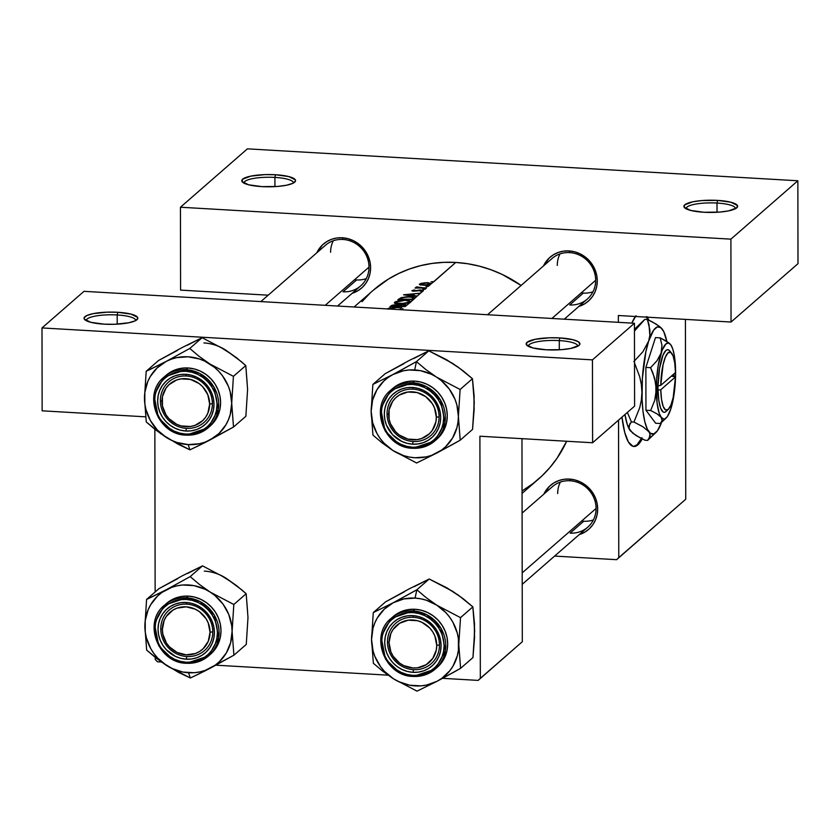 <?xml version="1.0" encoding="UTF-8"?>
<svg xmlns="http://www.w3.org/2000/svg" width="840" height="840" viewBox="0 0 840 840"><rect width="100%" height="100%" fill="white"/><g stroke="black" fill="none" stroke-linecap="round" stroke-linejoin="round"><path stroke-width="1.26" d="M117.18 314.958A24.643 5.617 -0.1 0 0 86.331 320.723A24.643 5.617 179.9 0 1 86.299 320.439A24.643 5.617 179.9 0 1 117.18 314.958L117.191 324.167L117.18 314.958A24.643 5.617 179.9 0 1 135.576 320.355A24.643 5.617 179.9 0 1 135.544 320.639A24.643 5.617 -0.1 0 0 117.18 314.958L117.737 312.281L117.18 314.958M104.118 324.156A26.88 6.122 179.9 0 1 84.798 319.694A26.88 6.122 179.9 0 1 117.737 312.281L131.04 314.118L137.56 317.342L137.76 318.538L135.103 320.859L128.772 322.77L114.597 324.282L104.118 324.156L90.825 322.319L84.305 319.095L84.095 317.898L86.751 315.578L93.093 313.667L107.268 312.155L117.737 312.281A26.88 6.122 179.9 0 1 137.067 319.61A26.88 6.122 179.9 0 1 104.118 324.156M559.272 340.599A24.643 5.617 -0.1 0 0 528.423 346.364A24.643 5.617 179.9 0 1 528.392 346.091A24.643 5.617 179.9 0 1 559.272 340.599L559.293 349.808L559.272 340.599A24.643 5.617 179.9 0 1 577.668 345.996A24.643 5.617 179.9 0 1 577.637 346.28A24.643 5.617 -0.1 0 0 559.272 340.599L559.839 337.921L559.272 340.599M546.221 349.797A26.88 6.122 179.9 0 1 526.901 345.345A26.88 6.122 179.9 0 1 559.839 337.921L573.132 339.759L578.434 341.817L579.863 344.18L579.033 345.366L570.864 348.411L561.813 349.639L546.221 349.797L532.917 347.959L526.397 344.736L527.027 342.353L535.185 339.308L549.371 337.796L559.839 337.921A26.88 6.122 179.9 0 1 579.159 345.251A26.88 6.122 179.9 0 1 546.221 349.797M274.911 177.418A24.643 5.617 -0.1 0 0 244.062 183.194A24.643 5.617 179.9 0 1 244.031 182.91A24.643 5.617 179.9 0 1 274.911 177.418L274.932 186.627L274.911 177.418A24.643 5.617 179.9 0 1 293.318 182.816A24.643 5.617 179.9 0 1 293.286 183.099A24.643 5.617 -0.1 0 0 274.911 177.418L275.478 174.741L274.911 177.418M261.859 186.617A26.88 6.122 179.9 0 1 242.54 182.165A26.88 6.122 179.9 0 1 275.478 174.741L288.781 176.578L295.302 179.802L295.502 180.999L292.845 183.32L286.514 185.231L277.452 186.459L261.859 186.617L248.566 184.779L242.046 181.555L242.666 179.172L250.834 176.127L265.01 174.615L275.478 174.741A26.88 6.122 179.9 0 1 294.808 182.07A26.88 6.122 179.9 0 1 261.859 186.617M717.014 203.059A24.643 5.617 -0.1 0 0 686.165 208.834A24.643 5.617 179.9 0 1 686.133 208.551A24.643 5.617 179.9 0 1 717.014 203.059L717.024 212.268L717.014 203.059A24.643 5.617 179.9 0 1 735.409 208.467A24.643 5.617 179.9 0 1 735.378 208.751A24.643 5.617 -0.1 0 0 717.014 203.059L717.581 200.393L717.014 203.059M703.962 212.258A26.88 6.122 179.9 0 1 684.631 207.805A26.88 6.122 179.9 0 1 717.581 200.393L730.874 202.23L737.394 205.443L736.775 207.837L728.606 210.882L719.554 212.1L703.962 212.258L690.659 210.42L684.138 207.207L684.768 204.813L692.927 201.768L701.977 200.55L717.581 200.393A26.88 6.122 179.9 0 1 736.9 207.711A26.88 6.122 179.9 0 1 703.962 212.258M633.465 446.429A67.211 16.601 93.3 0 0 637.035 444.78L637.907 444.822A67.211 16.601 -86.7 0 1 633.896 446.481A67.211 16.601 -86.7 0 1 621.989 417.134L624.698 432.38L628.425 442.04L632.95 446.313L636.237 445.967L637.907 444.822L637.035 444.78A67.211 16.601 93.3 0 0 641.519 438.554M636.006 315.725L631.806 323.106A67.211 16.601 -86.7 0 1 635.418 316.491M342.374 237.773L342.941 239.453A26.88 25.316 48.9 0 1 367.195 257.512A26.88 25.316 48.9 0 1 360.654 285.894A26.88 25.316 48.9 0 1 343.035 291.806L356.654 279.93L343.035 291.806A26.88 25.316 -131.1 0 0 368.991 267.141A26.88 25.316 -131.1 0 0 342.941 239.453L342.374 237.773L347.865 238.634L353.157 240.555L358.029 243.453L365.82 251.738L370.041 262.196L370.598 267.76L370.062 273.262L368.466 278.492L365.873 283.238L362.376 287.332L358.113 290.608L352.139 293.318A29.127 27.426 48.9 0 0 370.156 262.794A29.127 27.426 48.9 0 0 342.374 237.773A29.127 27.426 48.9 0 0 316.806 252.798L322.466 244.923L326.729 241.647L331.59 239.305L336.872 237.993L342.374 237.773M487.526 314.738L552.006 258.521A26.88 25.316 48.9 0 1 569.625 252.609L569.048 250.919L563.556 251.15L558.275 252.452L553.413 254.793L549.15 258.069L543.48 265.944A29.127 27.426 48.9 0 1 569.048 250.919L569.625 252.609A26.88 25.316 48.9 0 1 593.87 270.659A26.88 25.316 48.9 0 1 587.339 299.04L564.239 319.19M569.447 479.084L570.024 480.764A26.88 25.316 48.9 0 1 594.269 498.813A26.88 25.316 48.9 0 1 587.738 527.205A26.88 25.316 48.9 0 1 570.119 533.117L583.726 521.241L570.119 533.117A26.88 25.316 -131.1 0 0 596.075 508.452A26.88 25.316 -131.1 0 0 570.024 480.764L569.447 479.084L574.949 479.945L580.24 481.866L585.113 484.764L592.893 493.038L595.508 498.099L597.125 503.507L597.671 509.072L597.146 514.573L595.55 519.792L592.956 524.548L589.46 528.644L585.197 531.919L579.212 534.629A29.127 27.426 48.9 0 0 597.23 504.105A29.127 27.426 48.9 0 0 569.447 479.084A29.127 27.426 48.9 0 0 543.879 494.109L549.549 486.234L553.812 482.947L558.674 480.617L563.955 479.304L569.447 479.084M260.852 301.592L325.322 245.375A26.88 25.316 48.9 0 1 342.941 239.453M522.091 513.104L552.405 486.675A26.88 25.316 48.9 0 1 570.024 480.764M583.338 293.087L569.72 304.952L583.338 293.087M401.52 309.729L402.591 309.162L401.52 309.729M410.676 302.085L405.09 306.611A125.454 118.157 -131.1 0 0 389.928 306.695L393.95 304.878L405.457 304.679M423.413 290.451L410.781 301.938M424.956 289.296L422.793 289.023L424.956 289.296L422.793 289.023L425.313 288.981L426.174 288.225A125.454 118.157 -131.1 0 0 415.086 288.099L415.443 287.784A125.454 118.157 48.9 0 1 417.081 287.742L415.884 287.364L416.651 286.892L422.804 287.763A125.454 118.157 48.9 0 1 426.531 287.921L425.093 289.264M430.416 284.529L428.463 286.23L430.416 284.529L425.712 285.254L420.284 284.949L430.416 284.529M433.251 282.062L431.256 283.805L433.251 282.062L431.099 281.788L433.629 281.915L455.742 262.447L433.608 281.746L431.099 281.788L433.608 281.746M522.06 493.406L538.398 479.157A125.454 118.157 -131.1 0 0 566.664 441.252L556.983 458.315L549.906 467.534L541.926 475.955L533.106 483.494L522.049 490.98M373.411 290.136L388.353 279.121L398.559 273.556L409.322 269.052L420.525 265.671L432.075 263.424L443.846 262.353L455.742 262.447L467.639 263.728L479.419 266.175L490.98 269.756L502.205 274.439L521.115 285.453A125.454 118.157 -131.1 0 0 455.742 262.447A125.454 118.157 -131.1 0 0 373.517 290.042L354.07 306.999M522.963 438.848L523.772 438.721M431.172 283.574L429.975 283.017L431.172 283.574M428.579 282.765L426.825 282.66L428.579 282.765M419.979 284.865L419.423 284.172L421.459 283.248L426.825 282.986M428.327 286.167L427.55 286.041L428.327 286.167M427.298 286.031L427.55 286.619L425.922 286.387L427.298 286.031M426.562 286.083L425.954 286.43L427.539 286.619L427.55 286.041M391.933 305.33L389.928 306.695A125.454 118.157 48.9 0 1 405.09 306.611L406.171 305.676L405.951 304.846L406.171 305.676L409.469 302.799L399 303.818L395.062 303.377L394.548 302.348L398.339 300.888L403.83 300.206L408.923 300.594L410.812 301.633L413.038 299.681A125.454 118.157 -131.1 0 0 397.866 299.764L401.237 297.654L407.169 296.688L413.385 297.066L414.677 297.728L414.267 298.61L416.808 296.405L403.578 294.788L420.578 293.118L422.856 291.123L420.263 291.239L421.858 290.462L413.322 291.218L411.863 290.787L413.543 290.115L414.992 290.157L413.322 290.619L414.162 290.923L420.094 289.957L423.245 290.346M401.709 307.744L400.974 307.524L401.709 307.744M399.053 307.219L396.69 307.125L399.053 307.219M396.291 307.125L393.456 307.304L396.291 307.125M391.87 307.524L393.456 307.304L391.87 307.524M387.975 308.522L390.401 307.818L387.975 308.522M412.933 295.355L417.197 296.058L420.189 293.454L414.74 293.78L412.933 295.355L414.74 293.78L420.578 293.118L403.526 294.84L416.808 296.405L412.933 295.355M154.854 429.261L155.138 591.98L154.854 429.261M155.253 657.426L155.264 659.484L157.427 661.794L161.396 662.014L157.427 661.794L155.264 659.484L155.253 657.426M618.356 315.504L618.366 322.329L618.356 315.504L731.042 322.035L730.905 239.148L797.853 180.768L247.401 148.848L180.453 207.228L730.905 239.148L180.453 207.228L180.59 290.115L268.18 295.187L180.59 290.115L180.453 207.228L247.401 148.848L797.853 180.768L730.905 239.148L731.042 322.035L798 263.666L797.853 180.768L798 263.666L731.042 322.035L618.356 315.504M618.534 420.137L618.775 557.624L685.734 499.244L685.419 319.389L685.734 499.244L618.775 557.624L618.534 420.137M647.147 316.733L648.827 320.166A67.211 16.601 -86.7 0 0 647.409 317.184M642.222 438.9L637.907 444.822A67.211 16.601 -86.7 0 0 642.222 438.9M42 327.936L592.452 359.867L634.442 323.253L83.989 291.333L42 327.936L42.147 410.823L145.593 416.829L42.147 410.823L42 327.936L83.989 291.333L634.442 323.253L592.452 359.867L42 327.936M479.903 436.223L480.333 678.342L522.312 641.728L521.966 438.659L522.312 641.728L480.333 678.342L479.903 436.223L592.599 442.754L592.452 359.867L592.599 442.754L634.589 406.14L634.442 323.253L634.589 406.14L592.599 442.754L479.903 436.223M478.17 680.389L522.312 641.728L478.17 680.389L480.333 678.342L478.17 680.389L442.606 678.332L478.17 680.389M215.922 665.186L388.08 675.171L215.922 665.186M554.61 556.08L616.613 559.682L685.734 499.244L616.613 559.682L618.775 557.624L616.613 559.682L554.61 556.08M569.048 250.919L574.55 251.78L579.841 253.701L588.987 260.379L592.505 264.884L596.726 275.342L597.272 280.906L596.747 286.409L595.15 291.637L592.557 296.383L589.061 300.479L584.798 303.765L578.812 306.474A29.127 27.426 48.9 0 0 596.831 275.94A29.127 27.426 48.9 0 0 569.048 250.919M362.008 301.665L369.989 293.255M569.72 304.952A26.88 25.316 -131.1 0 0 595.675 280.287A26.88 25.316 -131.1 0 0 569.625 252.609M646.286 316.68L647.776 319.673A67.211 16.601 93.3 0 0 646.548 317.142M633.707 446.418L637.035 444.78L641.97 437.651M432.695 282.125L432.695 281.558L432.695 282.125M425.723 282.681L420.609 283.5L419.36 284.308L420.284 284.949M423.99 283.112L426.783 282.986M429.24 283.343L429.671 284.77L429.671 284.109L424.19 285.285L420.777 284.193L426.038 282.975L429.24 283.343L429.671 284.109L429.24 283.343M425.954 286.272L426.888 286.619M415.086 288.099A125.454 118.157 48.9 0 1 426.174 288.225L426.531 287.921A125.454 118.157 -131.1 0 0 422.804 287.763L416.651 286.892L415.884 287.364L417.081 287.742A125.454 118.157 -131.1 0 0 415.443 287.784L415.086 288.099M416.651 287.669L416.651 286.892L416.651 287.669M417.207 288.046L417.26 287.196M417.26 287.364L417.26 288.046M422.793 289.023L423.728 289.369M414.435 290.923L413.291 290.735L414.992 290.157L414.288 289.968L411.968 290.661L413.081 291.207L420.735 290.272L421.858 290.462L422.006 291.354L421.858 290.462M420.263 291.239L423.381 290.85L421.029 289.957L415.548 290.829M406.497 294.651L412.997 293.927L412.997 295.302L412.997 293.927L411.579 295.554L406.497 294.651L411.579 295.166L412.997 293.927L406.497 294.651M397.866 299.764A125.454 118.157 48.9 0 1 413.038 299.681L414.729 297.906L413.921 297.234L408.901 296.646L401.237 297.654L397.866 299.764M398.675 299.712L398.675 299.061L398.675 299.712M400.481 298.767L400.481 297.927L400.481 298.767M414.267 298.61L414.729 297.906M413.049 297.885L410.225 297.003L405.626 297.119L402.276 297.801L399.777 299.355A125.454 118.157 48.9 0 1 411.842 299.292A125.454 118.157 -131.1 0 0 399.777 299.355L402.969 297.602L408.544 296.951L412.65 297.496L413.049 297.948L411.842 299.618L413.049 297.948L413.049 299.67L413.049 298M394.548 302.348L394.37 302.998L395.441 303.481L403.053 303.765L409.469 302.799L410.812 301.633L408.923 300.594L404.628 300.195L395.923 301.592L394.548 302.348L394.558 303.156L394.548 302.348M409.206 302.883L408.671 301.14L404.628 300.195L408.387 301.014L408.965 302.957L408.965 302.159L400.88 303.828L396.784 303.198L395.913 302.516L397.257 301.623L404.271 300.51L396.575 301.928M410.529 302.232L410.812 301.633M406.171 305.676L405.951 304.846L403.127 304.395L399.084 304.836L398.486 305.897L397.887 304.826L392.921 305.056M393.393 305.319L396.606 305.078L397.236 305.288L396.701 306.106A125.454 118.157 -131.1 0 0 391.839 306.285L392.931 305.487M397.236 305.288L394.107 305.151L391.839 306.285A125.454 118.157 48.9 0 1 396.701 306.106L397.236 305.592M404.407 305.781L404.407 306.569L404.407 305.781L403.893 306.222A125.454 118.157 48.9 0 0 398.255 306.096L402.518 304.7L404.691 305.119L403.893 306.222A125.454 118.157 -131.1 0 0 398.255 306.096L400.292 304.952L403.043 304.721M402.591 309.162L402.864 308.553M388.185 309.151L396.333 307.43L400.439 307.944L401.016 309.719L401.016 309.089L399.872 309.656L401.016 309.089M420.808 284.382L425.072 284.97L429.671 284.109M396.491 303.104L403.494 303.429L408.965 302.159M401.268 309.729L400.953 308.207L397.582 307.461L388.637 308.858M212.783 631.848L210.053 632.216A24.643 23.205 48.9 0 1 186.26 654.832A24.643 23.205 48.9 0 1 162.372 629.454L160.776 628.835A26.88 25.316 -131.1 0 0 186.827 656.513A26.88 25.316 -131.1 0 0 212.783 631.848A26.88 25.316 48.9 0 1 204.446 650.601A26.88 25.316 48.9 0 1 176.39 653.709A26.88 25.316 48.9 0 1 160.776 628.835A26.88 25.316 48.9 0 1 169.113 610.082A26.88 25.316 48.9 0 1 197.169 606.974A26.88 25.316 48.9 0 1 212.783 631.848A26.88 25.316 -131.1 0 0 186.732 604.159A26.88 25.316 -131.1 0 0 160.776 628.835L162.372 629.454L164.167 620.372L166.373 616.35L172.935 610.113L177.051 608.139L186.175 606.837L195.3 609.2L199.427 611.657L206.01 618.65L208.226 622.933L210.053 632.216L208.257 641.298L203.102 648.774L199.49 651.557L195.374 653.53L186.26 654.832L177.125 652.47L169.386 646.821L166.415 643.02L162.845 634.158L162.372 629.454A24.643 23.205 48.9 0 1 186.175 606.837A24.643 23.205 48.9 0 1 210.053 632.216L212.783 631.848M177.755 578.634L158.939 588.672L146.591 599.434L158.939 588.672L182.49 575.715L202.514 565.856L226.107 578.246A45.087 42.462 -131.1 0 0 204.288 571.106M204.761 671.024L210.357 668.136A45.087 42.462 48.9 0 1 188.559 672.756L190.334 678.006L199.595 673.596L233.909 655.19L246.267 644.417L233.909 655.19L232.103 631.386L233.825 604.496L210.221 592.106L199.5 584.514L190.166 576.618L166.603 589.575L146.591 599.434L144.869 626.325L146.674 650.129L155.957 657.972L166.74 665.606L190.334 678.006L204.761 671.024M186.732 604.159A26.88 25.316 -131.1 0 0 160.776 628.835A26.88 25.316 -131.1 0 0 186.827 656.513L186.26 659.19A29.127 27.426 48.9 0 1 158.035 629.202A29.127 27.426 48.9 0 1 186.165 602.48L186.732 604.159A26.88 25.316 48.9 0 1 210.987 622.22A26.88 25.316 48.9 0 1 204.446 650.601A26.88 25.316 48.9 0 1 186.827 656.513A26.88 25.316 48.9 0 1 162.572 638.463A26.88 25.316 48.9 0 1 169.113 610.082A26.88 25.316 48.9 0 1 186.732 604.159L186.165 602.48L191.657 603.341L196.948 605.262L201.821 608.16L209.612 616.434L212.226 621.495L213.833 626.903L214.389 632.468L213.853 637.97L212.258 643.199L209.664 647.945L206.167 652.04L201.905 655.316L197.043 657.657L191.762 658.97L186.26 659.19L180.768 658.329L175.476 656.408L166.331 649.73L162.813 645.225L160.198 640.175L158.592 634.767L158.035 629.202L158.571 623.7L160.167 618.471L162.761 613.725L166.257 609.63L170.52 606.354L175.382 604.013L180.663 602.7L186.165 602.48A29.127 27.426 48.9 0 1 214.389 632.468A29.127 27.426 48.9 0 1 186.26 659.19L186.827 656.513A26.88 25.316 -131.1 0 0 212.783 631.848A26.88 25.316 -131.1 0 0 186.732 604.159M186.606 663.254L208.635 655.861L218.673 637.508L214.274 615.101L200.099 601.608L186.501 597.817L186.155 599.424C195.279 598.689 216.951 609.368 217.423 632.646C217.035 655.872 195.395 664.041 186.27 662.246L186.522 663.285L186.27 662.246L192.35 661.994L198.209 660.545L203.595 657.962L208.32 654.328L212.195 649.793L215.061 644.532L216.835 638.736L217.423 632.646L216.804 626.482L215.019 620.487L212.132 614.891L208.236 609.903L203.501 605.724L198.103 602.511L192.245 600.38L186.155 599.424L180.075 599.676L174.216 601.125L168.829 603.708L164.105 607.341L160.23 611.877L157.364 617.138L155.6 622.933L155.001 629.024L155.621 635.187L157.405 641.183L160.293 646.779L164.189 651.767L168.924 655.946L174.321 659.159L180.18 661.29L186.27 662.246C177.146 662.981 155.474 652.302 155.001 629.024C155.39 605.798 177.03 597.629 186.155 599.424L186.501 597.817A33.6 31.647 48.9 0 1 216.815 620.382A33.6 31.647 48.9 0 1 208.635 655.861A33.6 31.647 48.9 0 1 186.606 663.254L173.009 659.474L158.834 645.971L154.434 623.574L164.472 605.21A33.6 31.647 48.9 0 1 186.501 597.817L188.422 596.138L186.501 597.817L164.472 605.21C142.475 622.283 158.109 663.222 186.533 663.285C194.975 663.674 202.346 661.196 208.635 655.861L210.567 654.182A33.6 31.647 -131.1 0 0 218.736 618.702A33.6 31.647 -131.1 0 0 188.422 596.138L182.081 596.4L175.991 597.901L170.373 600.6L166.331 603.593M187.603 573.478L202.514 565.856L190.166 576.618L202.514 565.856L226.107 578.246L241.678 589.775L246.172 593.723L233.825 604.496L246.172 593.723L247.989 617.537L246.267 644.417L247.622 623.238M220.994 575.411L230.864 581.711M247.601 611.783L246.172 593.723L236.828 585.837L226.107 578.246M232.103 631.386L230.633 642.663L226.296 652.995L219.377 661.689L215.093 665.227L205.244 670.383L199.847 671.916L194.25 672.714L182.868 672.053L171.864 668.451L166.74 665.606L157.7 658.109L153.93 653.573L150.749 648.617L146.37 637.77L145.247 632.079L145.226 620.613L148.155 609.714L150.675 604.716L157.584 596.022L161.868 592.484L171.717 587.328L177.125 585.795L182.71 584.997L194.103 585.659L205.107 589.26L210.221 592.106L214.977 595.571L223.041 604.139L228.753 614.397L231.714 625.632L232.103 631.386A45.087 42.462 48.9 0 1 210.357 668.136L233.909 655.19L232.103 631.386L233.825 604.496L210.221 592.106L199.5 584.514L190.166 576.618L166.603 589.575A45.087 42.462 48.9 0 1 210.221 592.106A45.087 42.462 48.9 0 1 232.103 631.386M210.483 654.255L215.544 648.606L218.537 643.115L220.374 637.087L220.994 630.746L220.353 624.32L218.495 618.072L215.481 612.245L211.428 607.058L206.493 602.7L200.865 599.351L194.765 597.135L188.422 596.138A33.6 31.647 -131.1 0 0 166.404 603.529L164.472 605.21M151.074 597.335L146.591 599.434L144.869 626.325A45.087 42.462 48.9 0 1 166.603 589.575L151.074 597.335M166.74 665.606A45.087 42.462 48.9 0 1 144.869 626.325L146.674 650.129L161.133 661.836L178.447 672.336L190.334 678.006L188.559 672.756A45.087 42.462 48.9 0 1 166.74 665.606M439.467 644.994L436.737 645.361A24.643 23.205 48.9 0 1 412.933 667.978A24.643 23.205 48.9 0 1 389.056 642.6L387.461 641.981A26.88 25.316 -131.1 0 0 413.511 669.659A26.88 25.316 -131.1 0 0 439.467 644.994A26.88 25.316 48.9 0 1 431.13 663.747A26.88 25.316 48.9 0 1 403.074 666.855A26.88 25.316 48.9 0 1 387.461 641.981A26.88 25.316 48.9 0 1 395.798 623.227A26.88 25.316 48.9 0 1 423.854 620.12A26.88 25.316 48.9 0 1 439.467 644.994A26.88 25.316 -131.1 0 0 413.417 617.316A26.88 25.316 -131.1 0 0 387.461 641.981L389.056 642.6L390.883 651.893L393.099 656.166L399.683 663.17L403.809 665.616L412.933 667.978L417.585 667.79L426.174 664.702L432.737 658.466L436.286 650.024L436.737 645.361L434.899 636.079L432.695 631.806L429.723 627.995L421.974 622.346L417.501 620.718L408.209 620.183L399.62 623.27L393.046 629.506L390.852 633.528L389.056 642.6A24.643 23.205 48.9 0 1 412.85 619.994A24.643 23.205 48.9 0 1 436.737 645.361L439.467 644.994M593.376 519.928A26.88 25.316 48.9 0 1 581.637 521.031M596.075 508.452L522.197 572.859L596.075 508.452M557.676 493.563A26.88 25.316 48.9 0 1 560.375 482.076M399.147 599.602L393.288 602.721A45.087 42.462 48.9 0 1 415.086 598.101L416.84 589.775L393.288 602.721L373.275 612.591L385.623 601.818L409.175 588.872L429.198 579.001L416.84 589.775L399.147 599.602M413.511 669.659A26.88 25.316 -131.1 0 0 439.467 644.994A26.88 25.316 -131.1 0 0 413.417 617.316L412.85 615.625A29.127 27.426 48.9 0 1 441.063 645.614A29.127 27.426 48.9 0 1 412.944 672.336L413.511 669.659A26.88 25.316 48.9 0 1 389.256 651.609A26.88 25.316 48.9 0 1 395.798 623.227A26.88 25.316 48.9 0 1 413.417 617.316A26.88 25.316 48.9 0 1 437.671 635.365A26.88 25.316 48.9 0 1 431.13 663.747A26.88 25.316 48.9 0 1 413.511 669.659L412.944 672.336L407.453 671.475L402.161 669.553L397.288 666.655L393.005 662.875L389.498 658.381L386.883 653.321L385.276 647.913L384.72 642.348L385.256 636.846L386.852 631.617L389.445 626.871L392.942 622.776L397.205 619.5L402.066 617.159L407.348 615.856L412.85 615.625L418.341 616.486L423.633 618.408L432.779 625.086L436.296 629.591L440.517 640.049L441.063 645.614L440.538 651.115L438.942 656.345L436.349 661.091L432.852 665.186L428.589 668.472L423.717 670.803L418.435 672.115L412.944 672.336A29.127 27.426 48.9 0 1 384.72 642.348A29.127 27.426 48.9 0 1 412.85 615.625L413.417 617.316A26.88 25.316 -131.1 0 0 387.461 641.981A26.88 25.316 -131.1 0 0 413.511 669.659M437.168 667.401L442.229 661.752L445.221 656.271L447.058 650.234L447.668 643.892L447.038 637.466L445.179 631.228L442.166 625.391L438.113 620.203L433.178 615.846L427.55 612.497L421.449 610.281L415.107 609.284L413.175 610.964L391.156 618.356L381.119 636.72L385.518 659.117L399.693 672.62L413.207 676.442L412.955 675.392C403.82 676.126 382.158 665.448 381.685 642.17C382.074 618.954 403.715 610.785 412.839 612.57L413.175 610.964L415.107 609.284A33.6 31.647 -131.1 0 0 393.078 616.675L391.156 618.356A33.6 31.647 48.9 0 1 413.175 610.964A33.6 31.647 48.9 0 1 443.489 633.528A33.6 31.647 48.9 0 1 435.32 669.018A33.6 31.647 48.9 0 1 413.291 676.41L435.32 669.018L445.358 650.654L440.958 628.257L426.783 614.754L413.175 610.964L412.839 612.57L406.749 612.822L400.901 614.271L395.514 616.865L390.789 620.498L386.915 625.023L384.048 630.294L382.274 636.079L381.685 642.17L382.294 648.333L384.09 654.328L386.978 659.925L390.863 664.913L395.598 669.091L401.006 672.304L406.865 674.436L412.955 675.392L419.034 675.139L424.893 673.691L430.28 671.107L435.005 667.475L438.869 662.938L441.745 657.678L443.51 651.882L444.098 645.792L443.489 639.629L441.704 633.633L438.816 628.037L434.921 623.049L430.185 618.87L424.788 615.657L418.929 613.525L412.839 612.57C421.964 611.835 443.636 622.524 444.098 645.792C443.719 669.018 422.079 677.187 412.955 675.392L413.291 676.41M447.678 588.557L458.315 595.119L472.857 606.879L460.509 617.652L436.905 605.251L426.185 597.66L416.84 589.775L429.198 579.001L446.922 587.853L457.548 594.867M474.285 624.928L474.548 637.424L472.952 657.573L460.593 668.336L458.776 644.532L460.509 617.652L472.857 606.879L474.527 624.204L474.306 636.395M404.439 591.78L385.623 601.818L373.275 612.591L371.553 639.471L373.359 663.275L382.641 671.118L393.425 678.762L417.018 691.152L437.042 681.293L460.593 668.336L472.952 657.573L474.673 630.683L472.857 606.879L463.512 598.983L452.792 591.402L429.198 579.001L414.288 586.625M371.553 639.471L373.012 628.194L374.84 622.871L377.349 617.862L384.269 609.168L393.288 602.721L403.798 598.941L415.086 598.101L420.777 598.804L426.384 600.254L436.905 605.251L445.956 612.749L449.726 617.284L452.897 622.24L457.275 633.087L458.399 638.778L458.419 650.244L457.317 655.809L452.981 666.141L449.82 670.74L441.777 678.374L437.042 681.293L426.531 685.062L420.935 685.86L409.553 685.199L398.548 681.597L393.425 678.762L384.374 671.255L380.604 666.719L374.903 656.471L373.055 650.926L371.553 639.471A45.087 42.462 48.9 0 1 393.288 602.721L373.275 612.591L371.553 639.471L373.359 663.275L382.641 671.118L393.425 678.762L417.018 691.152L437.042 681.293A45.087 42.462 48.9 0 1 393.425 678.762A45.087 42.462 48.9 0 1 371.553 639.471M391.156 618.356C369.149 635.439 384.783 676.368 413.217 676.442C421.659 676.82 429.03 674.352 435.32 669.018L437.252 667.327A33.6 31.647 -131.1 0 0 445.421 631.848A33.6 31.647 -131.1 0 0 415.107 609.284L408.765 609.546L402.675 611.058L393.015 616.739M454.681 671.685L460.593 668.336L458.776 644.532A45.087 42.462 48.9 0 1 437.042 681.293L454.681 671.685M436.905 605.251A45.087 42.462 48.9 0 1 458.776 644.532L460.509 617.652L436.905 605.251L426.185 597.66L416.84 589.775L415.086 598.101A45.087 42.462 48.9 0 1 436.905 605.251M398.748 371.448L392.889 374.556A45.087 42.462 48.9 0 1 414.687 369.947L416.441 361.61L392.889 374.556L372.876 384.426L385.224 373.653L408.776 360.707L428.799 350.837L416.441 361.61L398.748 371.448M413.112 441.504A26.88 25.316 -131.1 0 0 439.068 416.84A26.88 25.316 -131.1 0 0 413.018 389.151L412.451 387.471A29.127 27.426 48.9 0 1 440.675 417.459A29.127 27.426 48.9 0 1 412.545 444.181L413.112 441.504A26.88 25.316 48.9 0 1 388.857 423.455A26.88 25.316 48.9 0 1 395.399 395.062A26.88 25.316 48.9 0 1 413.018 389.151A26.88 25.316 48.9 0 1 437.272 407.211A26.88 25.316 48.9 0 1 430.731 435.593A26.88 25.316 48.9 0 1 413.112 441.504L412.545 444.181L407.054 443.32L401.762 441.399L392.606 434.721L386.484 425.166L384.878 419.748L384.321 414.194L384.856 408.692L386.453 403.463L389.046 398.706L392.543 394.622L396.806 391.335L401.667 389.004L406.949 387.692L412.451 387.471L417.942 388.332L423.234 390.254L428.106 393.151L435.897 401.425L440.118 411.894L440.675 417.459L440.139 422.961L438.543 428.18L435.95 432.936L432.453 437.031L428.19 440.307L423.329 442.649L418.036 443.951L412.545 444.181A29.127 27.426 48.9 0 1 384.321 414.194A29.127 27.426 48.9 0 1 412.451 387.471L413.018 389.151A26.88 25.316 -131.1 0 0 387.062 413.816A26.88 25.316 -131.1 0 0 413.112 441.504M436.769 439.236L441.83 433.587L444.822 428.106L446.659 422.079L447.269 415.727L446.639 409.311L444.78 403.064L441.767 397.236L437.714 392.038L432.779 387.692L427.151 384.342L421.05 382.127L414.708 381.129L412.776 382.809L390.757 390.201L380.719 408.555L385.119 430.962L399.294 444.455L412.808 448.276L412.556 447.237C403.421 447.962 381.759 437.283 381.286 414.015C381.675 390.789 403.316 382.62 412.44 384.416L412.776 382.809L414.708 381.129A33.6 31.647 -131.1 0 0 392.679 388.521L390.757 390.201A33.6 31.647 48.9 0 1 412.776 382.809A33.6 31.647 48.9 0 1 443.09 405.374A33.6 31.647 48.9 0 1 434.921 440.853A33.6 31.647 48.9 0 1 412.892 448.245L434.921 440.853L444.959 422.499L440.559 400.092L426.384 386.6L412.776 382.809L412.44 384.416L406.35 384.668L400.502 386.117L395.115 388.7L390.39 392.332L386.516 396.869L383.649 402.129L381.875 407.925L381.286 414.015L381.895 420.179L383.691 426.174L386.579 431.77L390.474 436.758L395.209 440.937L400.606 444.15L406.466 446.281L412.556 447.237L418.635 446.985L424.494 445.536L429.881 442.943L434.606 439.31L438.48 434.784L441.346 429.513L443.111 423.728L443.699 417.638L443.09 411.474L441.305 405.479L438.417 399.882L434.522 394.894L429.786 390.716L424.389 387.492L418.53 385.371L412.44 384.416C421.565 383.681 443.237 394.359 443.699 417.638C443.32 440.853 421.68 449.022 412.556 447.237L412.892 448.245M447.279 360.402L457.916 366.954L472.458 378.714L460.11 389.487L436.506 377.087L425.786 369.506L416.441 361.61L428.799 350.837L446.534 359.688L457.149 366.702M473.886 396.774L474.149 409.259L472.553 429.408L460.194 440.181L458.388 416.378L460.11 389.487L472.458 378.714L474.128 396.039L473.907 408.23M404.04 363.626L385.224 373.653L372.876 384.426L371.154 411.317L372.96 435.12L382.242 442.964L393.026 450.597L416.619 462.998L436.643 453.128L460.194 440.181L472.553 429.408L474.275 402.518L472.458 378.714L463.113 370.829L452.393 363.237L428.799 350.837L413.889 358.459M371.154 411.317L372.614 400.04L376.95 389.707L383.87 381.014L388.154 377.475L392.889 374.556L403.399 370.786L408.996 369.989L420.389 370.65L431.382 374.252L436.506 377.087L441.263 380.552L449.327 389.13L455.038 399.378L456.876 404.922L458.388 416.378L458.02 422.079L456.918 427.655L452.582 437.987L445.662 446.681L441.378 450.209L431.529 455.375L426.132 456.907L414.844 457.748L409.154 457.044L403.546 455.595L393.026 450.597L383.975 443.1L380.205 438.564L377.034 433.608L372.656 422.762L371.154 411.317A45.087 42.462 48.9 0 1 392.889 374.556L372.876 384.426L371.154 411.317L372.96 435.12L382.242 442.964L393.026 450.597L416.619 462.998L436.643 453.128A45.087 42.462 48.9 0 1 393.026 450.597A45.087 42.462 48.9 0 1 371.154 411.317M390.757 390.201C368.75 407.274 384.394 448.214 412.818 448.276C421.26 448.665 428.631 446.187 434.921 440.853L436.853 439.173A33.6 31.647 -131.1 0 0 445.022 403.694A33.6 31.647 -131.1 0 0 414.708 381.129L408.366 381.392L402.276 382.893L392.616 388.574M454.282 443.52L460.194 440.181L458.388 416.378A45.087 42.462 48.9 0 1 436.643 453.128L454.282 443.52M436.506 377.087A45.087 42.462 48.9 0 1 458.388 416.378L460.11 389.487L436.506 377.087L425.786 369.506L416.441 361.61L414.687 369.947A45.087 42.462 48.9 0 1 436.506 377.087M177.356 350.469L158.54 360.507L146.191 371.28L158.54 360.507L182.102 347.56L202.115 337.691L225.719 350.091A45.087 42.462 -131.1 0 0 203.9 342.941M204.362 442.869L209.958 439.981A45.087 42.462 48.9 0 1 188.16 444.602L189.934 449.852L199.196 445.442L233.51 427.035L245.868 416.262L233.51 427.035L231.703 403.221L233.425 376.341L209.822 363.941L199.112 356.36L189.767 348.464L166.204 361.41L146.191 371.28L144.47 398.171L146.276 421.974L155.558 429.818L166.341 437.451L189.934 449.852L204.362 442.869M186.333 376.005A26.88 25.316 -131.1 0 0 160.377 400.669A26.88 25.316 -131.1 0 0 186.428 428.358L185.861 431.036A29.127 27.426 48.9 0 1 157.637 401.037A29.127 27.426 48.9 0 1 185.766 374.315L186.333 376.005A26.88 25.316 48.9 0 1 210.588 394.055A26.88 25.316 48.9 0 1 204.047 422.447A26.88 25.316 48.9 0 1 186.428 428.358A26.88 25.316 48.9 0 1 162.172 410.298A26.88 25.316 48.9 0 1 168.714 381.917A26.88 25.316 48.9 0 1 186.333 376.005L185.766 374.315L191.258 375.186L196.549 377.108L201.422 380.006L205.706 383.775L209.213 388.28L211.827 393.33L213.434 398.748L213.99 404.313L213.454 409.805L211.859 415.034L209.265 419.79L205.769 423.885L201.506 427.161L196.644 429.503L191.363 430.805L185.861 431.036L180.369 430.164L175.077 428.243L170.205 425.344L165.931 421.575L162.414 417.07L159.81 412.02L158.193 406.602L157.637 401.037L158.172 395.535L159.768 390.317L162.362 385.56L165.858 381.465L170.121 378.189L174.983 375.848L180.275 374.546L185.766 374.315A29.127 27.426 48.9 0 1 213.99 404.313A29.127 27.426 48.9 0 1 185.861 431.036L186.428 428.358A26.88 25.316 -131.1 0 0 212.384 403.694A26.88 25.316 -131.1 0 0 186.333 376.005M186.207 435.099L208.236 427.707L218.274 409.343L213.875 386.946L199.7 373.443L186.102 369.663L185.756 371.269C194.891 370.534 216.552 381.213 217.025 404.481C216.636 427.707 194.996 435.876 185.871 434.081L186.123 435.131L185.871 434.081L191.961 433.839L197.809 432.39L203.196 429.796L207.921 426.163L211.796 421.628L214.662 416.367L216.436 410.582L217.025 404.481L216.416 398.318L214.62 392.322L211.733 386.726L207.837 381.749L203.102 377.559L197.704 374.346L191.846 372.225L185.756 371.269L179.676 371.511L173.817 372.96L168.43 375.554L163.706 379.187L159.841 383.723L156.965 388.983L155.201 394.769L154.613 400.869L155.222 407.022L157.007 413.018L159.894 418.625L163.79 423.602L168.525 427.781L173.922 431.004L179.781 433.125L185.871 434.081C176.747 434.816 155.075 424.137 154.613 400.869C154.991 377.643 176.631 369.474 185.756 371.269L186.102 369.663A33.6 31.647 48.9 0 1 216.416 392.228A33.6 31.647 48.9 0 1 208.236 427.707A33.6 31.647 48.9 0 1 186.207 435.099L172.609 431.308L158.434 417.806L154.035 395.409L164.073 377.055A33.6 31.647 48.9 0 1 186.102 369.663L188.024 367.973L186.102 369.663L164.073 377.055C142.076 394.128 157.71 435.057 186.134 435.131C194.576 435.519 201.947 433.041 208.236 427.707L210.168 426.027A33.6 31.647 -131.1 0 0 218.337 390.548A33.6 31.647 -131.1 0 0 188.024 367.973L181.681 368.235L175.591 369.747L165.931 375.428M187.204 345.314L202.115 337.691L189.767 348.464L202.115 337.691L225.719 350.091L241.28 361.62L245.774 365.568L233.425 376.341L245.774 365.568L247.59 389.372L245.868 416.262L247.222 395.084M220.595 347.256L230.465 353.556M247.202 383.618L245.774 365.568L236.428 357.672L225.719 350.091M231.703 403.221L230.234 414.498L228.407 419.832L225.897 424.841L218.978 433.524L209.958 439.981L204.845 442.218L199.447 443.751L188.16 444.602L176.873 442.449L171.465 440.286L166.341 437.451L157.3 429.954L150.35 420.452L145.971 409.616L144.847 403.914L144.827 392.459L147.756 381.56L150.276 376.551L157.185 367.868L166.204 361.41L171.318 359.173L176.726 357.641L188.003 356.79L199.3 358.943L204.708 361.106L214.578 367.406L218.873 371.438L222.642 375.974L228.354 386.232L230.191 391.776L231.703 403.221A45.087 42.462 48.9 0 1 209.958 439.981L233.51 427.035L231.703 403.221L233.425 376.341L209.822 363.941L199.112 356.36L189.767 348.464L166.204 361.41A45.087 42.462 48.9 0 1 209.822 363.941A45.087 42.462 48.9 0 1 231.703 403.221M210.084 426.09L215.145 420.441L218.138 414.96L219.975 408.933L220.595 402.581L219.954 396.165L218.096 389.918L215.082 384.09L211.029 378.893L206.094 374.535L200.466 371.185L194.366 368.97L188.024 367.973A33.6 31.647 -131.1 0 0 166.005 375.365L164.073 377.055M150.675 369.18L146.191 371.28L144.47 398.171A45.087 42.462 48.9 0 1 166.204 361.41L150.675 369.18M166.341 437.451A45.087 42.462 48.9 0 1 144.47 398.171L146.276 421.974L160.734 433.671L178.048 444.181L189.934 449.852L188.16 444.602A45.087 42.462 48.9 0 1 166.341 437.451M666.015 411.558L664.534 412.314L663.106 411.978L660.587 408.093L658.823 400.449L658.046 390.117L660.775 389.739L675.486 376.919L671.38 376.131L673.911 376.278L673.9 373.926L673.89 376.299L675.486 376.919L660.775 389.739L661.51 399.284L663.149 406.329L665.48 409.899L668.178 409.5L670.866 405.206L673.176 397.582L675.486 376.919A29.127 7.192 -86.7 0 1 668.325 409.364A29.127 7.192 -86.7 0 1 660.775 389.739L658.046 390.117A31.364 7.749 93.3 0 0 666.173 411.411L668.325 409.364M669.06 342.993L660.188 337.869L661.962 345.314L661.08 353.115L657.027 360.675L650.58 367.689L654.707 378.336L656.313 389.435L654.738 400.365L650.654 410.508L657.09 413.889L663.526 419.013L664.766 418.887L667.286 416.693L670.845 408.923L674.341 392.28L675.601 372.614L674.279 355.194L672.735 348.852L670.73 344.705A38.084 9.408 -86.7 0 1 675.601 372.614L675.371 376.877L675.601 372.614A38.084 9.408 -86.7 0 1 670.835 408.933L670.845 408.923A38.084 9.408 -86.7 0 1 666.225 417.921A38.084 9.408 -86.7 0 1 661.196 417.344A38.084 9.408 -86.7 0 1 656.313 389.435A38.084 9.408 -86.7 0 1 661.08 353.115A38.084 9.408 -86.7 0 1 670.488 344.4A38.084 9.408 -86.7 0 1 670.73 344.705L666.655 341.271L660.188 337.869L655.484 337.596L660.188 337.869L661.962 345.314L661.08 353.115L657.027 360.675L650.58 367.689L645.876 367.416L655.484 337.596L645.876 367.416L650.58 367.689L652.88 372.918L655.893 383.838L655.904 395.01L654.738 400.365L650.654 410.508L645.95 410.235L645.876 367.416L645.95 410.235L650.654 410.508L657.09 413.889L661.196 417.344L662.099 420.588L660.335 423.507L655.63 423.234L645.95 410.235L655.63 423.234L660.335 423.507L663.768 420.094M671.591 353.136A29.127 7.192 -86.7 0 1 675.476 372.55L660.765 385.381L658.035 385.749L658.025 390.128L658.014 385.77L660.765 385.381L675.476 372.55L674.751 363.017L673.102 355.971L670.772 352.401L668.073 352.79L665.385 357.094L663.075 364.707L660.765 385.381A29.127 7.192 -86.7 0 1 671.591 353.136L669.69 350.858A31.364 7.749 93.3 0 0 658.035 385.749L659.526 368.519L663.001 355.142L665.91 350.48L667.391 349.734L668.819 350.07L670.152 351.498M675.601 372.614L675.182 366.996L675.601 372.614M662.288 329.144L656.544 324.303L647.409 319.505L649.908 330.015L649.856 335.454L648.669 341.019A53.76 13.283 -86.7 0 1 661.952 328.713A53.76 13.283 -86.7 0 1 662.288 329.144L662.288 329.144A53.76 13.283 -86.7 0 1 666.813 341.376L663.779 331.663L660.681 327.506L657.248 326.97L653.688 330.068L648.669 341.019L645.865 351.803L642.38 378.336L642.065 399.021L643.01 411.421L644.805 421.712L647.336 429.177L650.433 433.325L653.867 433.87L657.426 430.773L661.584 422.331A53.76 13.283 -86.7 0 1 655.925 432.516A53.76 13.283 -86.7 0 1 648.827 431.697L650.024 434.028L650.097 436.275L647.619 440.401L645.067 440.255L640.206 437.882L632.583 433.062L629.002 428.274L628.919 426.027L631.397 421.901L627.365 412.44L631.397 421.901L633.948 422.048L631.397 421.901L629.79 423.906L629.002 428.274L630.189 430.616A53.76 13.283 93.3 0 0 630.536 431.046A53.76 13.283 93.3 0 0 630.557 431.067M659.946 326.739L652.281 321.877L647.409 319.505L644.857 319.358L647.409 319.505L649.026 324.702L649.856 335.454L648.669 341.019L642.947 351.697L633.843 361.599L642.947 351.697L648.669 341.019A53.76 13.283 -86.7 0 0 641.938 392.291L641.361 400.155L639.712 407.726L633.948 422.048L643.03 426.825L648.827 431.697L650.024 434.028L649.226 438.396M634.452 331.086L644.857 319.358L634.452 331.086M634.515 363.006L639.671 376.625L641.34 384.394L641.938 392.291L641.361 400.155L639.712 407.726L633.948 422.048L643.03 426.825L648.827 431.697A53.76 13.283 -86.7 0 1 641.938 392.291L641.34 384.394L639.671 376.625L634.515 363.006M630.189 430.616L627.354 424.746L624.96 414.54A53.76 13.283 93.3 0 0 630.189 430.616L635.985 435.488L645.067 440.255L647.619 440.401L652.47 435.572M647.619 440.401L655.925 432.516M643.86 320.292L636.552 327.243A53.76 13.283 93.3 0 0 634.452 329.868L636.825 326.991M670.73 344.705L668.399 343.024L665.9 343.938L662.214 349.986L658.266 365.117L656.628 379.554L657.069 402.98L659.19 413.185L662.036 419.003L662.099 420.588L660.335 423.507L666.225 417.921M557.277 265.398A26.88 25.316 48.9 0 1 559.976 253.911M387.062 413.816L388.657 414.445A24.643 23.205 48.9 0 1 412.451 391.829A24.643 23.205 48.9 0 1 436.338 417.207L439.068 416.84A26.88 25.316 -131.1 0 0 413.018 389.151A26.88 25.316 -131.1 0 0 387.062 413.816A26.88 25.316 48.9 0 1 395.399 395.062A26.88 25.316 48.9 0 1 423.455 391.955A26.88 25.316 48.9 0 1 439.068 416.84A26.88 25.316 48.9 0 1 430.731 435.593A26.88 25.316 48.9 0 1 402.675 438.701A26.88 25.316 48.9 0 1 387.062 413.816A26.88 25.316 -131.1 0 0 413.112 441.504A26.88 25.316 -131.1 0 0 439.068 416.84L436.338 417.207L435.887 421.858L432.338 430.3L429.387 433.766L421.659 438.522L417.186 439.625L407.883 439.089L399.284 435.005L395.671 431.812L390.485 423.728L389.12 419.149L389.109 409.784L392.647 401.342L395.608 397.877L399.221 395.105L407.81 392.018L417.102 392.564L425.702 396.637L432.296 403.641L434.501 407.915L436.338 417.207A24.643 23.205 48.9 0 1 412.534 439.814A24.643 23.205 48.9 0 1 388.657 414.445L387.062 413.816M551.891 318.465L595.675 280.287L551.891 318.465M592.988 291.774A26.88 25.316 48.9 0 1 581.238 292.877M160.377 400.669L161.973 401.289A24.643 23.205 48.9 0 1 185.777 378.683A24.643 23.205 48.9 0 1 209.654 404.061L212.384 403.694A26.88 25.316 -131.1 0 0 186.333 376.005A26.88 25.316 -131.1 0 0 160.377 400.669A26.88 25.316 48.9 0 1 168.714 381.917A26.88 25.316 48.9 0 1 196.77 378.808A26.88 25.316 48.9 0 1 212.384 403.694A26.88 25.316 48.9 0 1 204.047 422.447A26.88 25.316 48.9 0 1 175.991 425.555A26.88 25.316 48.9 0 1 160.377 400.669A26.88 25.316 -131.1 0 0 186.428 428.358A26.88 25.316 -131.1 0 0 212.384 403.694L209.654 404.061L207.827 394.769L202.64 386.683L199.028 383.492L190.428 379.407L181.125 378.872L176.652 379.974L168.924 384.731L165.974 388.195L162.424 396.637L162.446 406.004L166.016 414.855L168.987 418.667L176.726 424.316L181.209 425.943L190.502 426.479L194.975 425.376L202.703 420.62L205.664 417.155L207.858 413.133L209.654 404.061A24.643 23.205 48.9 0 1 185.861 426.668A24.643 23.205 48.9 0 1 161.973 401.289L160.377 400.669M330.603 252.252A26.88 25.316 48.9 0 1 333.291 240.765M325.206 305.319L368.991 267.141L325.206 305.319M366.303 278.628A26.88 25.316 48.9 0 1 354.554 279.731M429.828 283.846L429.828 284.729M420.767 284.256L420.767 285.054M422.079 290.661L422.079 291.333M395.903 302.61L395.903 303.566M397.299 305.403L397.299 306.411M404.765 305.277L404.765 306.59M587.738 527.205L522.218 584.325M360.654 285.894L337.554 306.033"/></g></svg>
